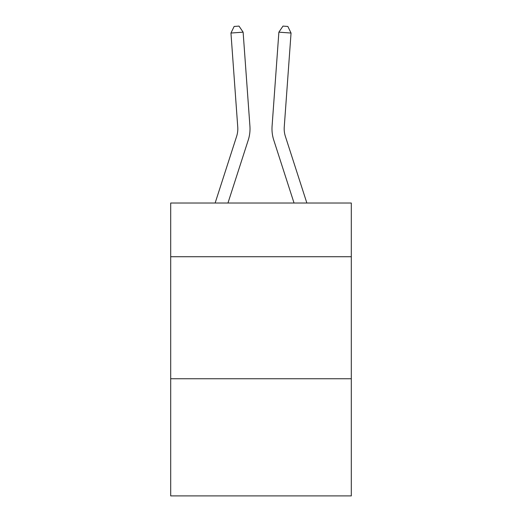 <?xml version="1.0" encoding="UTF-8"?>
<svg xmlns="http://www.w3.org/2000/svg" width="522" height="522" viewBox="0 0 522 522"><rect width="100%" height="100%" fill="white"/><g stroke="black" fill="none" stroke-linecap="round" stroke-linejoin="round"><path stroke-width="0.78" d="M351.306 256.72L351.306 203.025L170.694 203.025L170.694 256.72L351.306 256.72L351.306 495.9L170.694 495.9L170.694 256.72M351.306 378.75L170.694 378.75M248.25 140.066L227.957 203.025L248.25 140.066A36.612 36.612 124.9 0 0 249.921 126.187L243.121 32.168L249.921 126.187M215.136 203.025L236.636 136.32A24.403 24.403 -66.9 0 0 237.751 127.068L230.952 33.043L234.143 26.452L239.011 26.1L243.121 32.168L230.952 33.043M284.249 127.068A24.403 24.403 -3 0 0 285.364 136.32A24.403 24.403 -3 0 1 284.249 127.068A24.403 24.403 -3 0 0 285.364 136.32A24.403 24.403 -3 0 1 284.249 127.068A24.403 24.403 -3 0 0 285.364 136.32A24.403 24.403 -3 0 1 284.249 127.068A24.403 24.403 -3 0 0 285.364 136.32A24.403 24.403 -3 0 1 284.249 127.068A24.403 24.403 -3 0 0 285.364 136.32A24.403 24.403 -3 0 1 284.249 127.068A24.403 24.403 -3 0 0 285.364 136.32A24.403 24.403 -3 0 1 284.249 127.068A24.403 24.403 -3 0 0 285.364 136.32A24.403 24.403 -3 0 1 284.249 127.068A24.403 24.403 -3 0 0 285.364 136.32A24.403 24.403 -3 0 1 284.249 127.068A24.403 24.403 -3 0 0 285.364 136.32A24.403 24.403 -3 0 1 284.249 127.068A24.403 24.403 -3 0 0 285.364 136.32A24.403 24.403 -3 0 1 284.249 127.068A24.403 24.403 -3 0 0 285.364 136.32A24.403 24.403 -3 0 1 284.249 127.068A24.403 24.403 -3 0 0 285.364 136.32A24.403 24.403 -3 0 1 284.249 127.068A24.403 24.403 -3 0 0 285.364 136.32A24.403 24.403 -3 0 1 284.249 127.068A24.403 24.403 -3 0 0 285.364 136.32A24.403 24.403 -3 0 1 284.249 127.068A24.403 24.403 -3 0 0 285.364 136.32A24.403 24.403 -3 0 1 284.249 127.068A24.403 24.403 -3 0 0 285.364 136.32A24.403 24.403 -3 0 1 284.249 127.068A24.403 24.403 -3 0 0 285.364 136.32L306.864 203.025L285.364 136.32A24.403 24.403 66.9 0 1 284.249 127.068L291.048 33.043L278.878 32.168L272.079 126.187A36.612 36.612 177 0 0 273.75 140.066L294.043 203.025M236.636 136.32A24.403 24.403 -55.1 0 0 237.751 127.068A24.403 24.403 -55.1 0 1 236.636 136.32A24.403 24.403 -55.1 0 0 237.751 127.068A24.403 24.403 -55.1 0 1 236.636 136.32A24.403 24.403 -55.1 0 0 237.751 127.068A24.403 24.403 -55.1 0 1 236.636 136.32A24.403 24.403 -55.1 0 0 237.751 127.068A24.403 24.403 -55.1 0 1 236.636 136.32A24.403 24.403 -55.1 0 0 237.751 127.068A24.403 24.403 -55.1 0 1 236.636 136.32A24.403 24.403 -55.1 0 0 237.751 127.068A24.403 24.403 -55.1 0 1 236.636 136.32A24.403 24.403 -55.1 0 0 237.751 127.068A24.403 24.403 -55.1 0 1 236.636 136.32A24.403 24.403 -55.1 0 0 237.751 127.068A24.403 24.403 -55.1 0 1 236.636 136.32A24.403 24.403 -55.1 0 0 237.751 127.068A24.403 24.403 -55.1 0 1 236.636 136.32A24.403 24.403 -55.1 0 0 237.751 127.068A24.403 24.403 -55.1 0 1 236.636 136.32A24.403 24.403 -55.1 0 0 237.751 127.068A24.403 24.403 -55.1 0 1 236.636 136.32A24.403 24.403 -55.1 0 0 237.751 127.068A24.403 24.403 -55.1 0 1 236.636 136.32A24.403 24.403 -55.1 0 0 237.751 127.068A24.403 24.403 -55.1 0 1 236.636 136.32A24.403 24.403 -55.1 0 0 237.751 127.068A24.403 24.403 -55.1 0 1 236.636 136.32A24.403 24.403 -55.1 0 0 237.751 127.068A24.403 24.403 -55.1 0 1 236.636 136.32A24.403 24.403 -55.1 0 0 237.751 127.068A24.403 24.403 -55.1 0 1 236.636 136.32A24.403 24.403 -55.1 0 0 237.751 127.068M291.048 33.043L287.857 26.452L282.989 26.1L278.878 32.168L272.079 126.187"/></g></svg>
